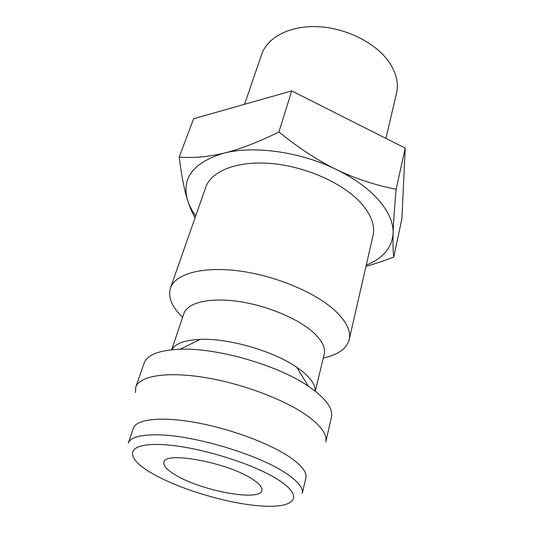 <?xml version="1.0" encoding="UTF-8"?>
<svg xmlns="http://www.w3.org/2000/svg" width="533" height="533" viewBox="0 0 533 533"><rect width="100%" height="100%" fill="white"/><g stroke="black" fill="none" stroke-linecap="round" stroke-linejoin="round"><path stroke-width="0.8" d="M182.599 317.328C171.826 306.875 167.782 297.108 170.46 288.04C175.137 273.995 202.18 266.16 238.817 270.904C275.401 275.594 315.842 292.63 335.364 310.946C346.483 321.586 351.094 331.146 349.202 339.628C346.637 348.735 338.009 354.838 323.318 357.943M349.202 339.628L373.013 235.659C375.232 225.732 371.348 215.006 361.354 203.479C343.792 183.672 306.522 166.729 272.096 163.584C237.631 160.386 211.261 170.933 205.711 187.369L170.46 288.04M171.699 349.748L183.838 313.644C187.263 302.991 208.323 297.407 236.745 301.205C265.121 304.963 296.754 317.868 312.585 331.786C321.872 340.121 325.756 347.583 324.237 354.165L315.343 390.876M171.846 349.735C175.264 343.558 184.671 340.107 200.055 339.381C228.377 338.015 273.556 351.054 296.794 367.304L302.537 371.534C311.079 378.59 315.296 384.953 315.176 390.629M144.15 363.166C147.241 354.765 159.254 350.114 180.194 349.215C217.084 347.656 277.979 365.232 308.36 386.212L315.849 391.648C327.855 401.476 333.045 409.997 331.426 417.219L325.763 441.964C327.282 435.175 321.892 427.013 309.606 417.472C288.047 401.023 244.387 384.066 205.711 377.657C166.976 371.195 139.426 375.865 135.762 387.125L144.15 363.166M135.422 392.608L135.762 387.125M133.403 428.186C136.261 419.171 160.859 416.246 195.718 422.536C230.516 428.779 270.198 443.596 290.298 457.474C301.925 465.635 307.121 472.471 305.875 477.968L302.251 493.345C303.43 488.115 298.127 481.506 286.328 473.517C258.838 454.469 191.58 434.475 155.889 434.815C139.459 434.861 130.259 437.626 128.273 443.13L133.403 428.186M366.258 265.154C383.054 258.378 392.015 247.738 393.141 233.227C393.447 223.054 394.447 208.41 396.139 189.288C374.632 185.011 354.731 178.422 336.43 169.521C300.625 151.825 254.061 145.362 224.053 153.104C193.206 162.425 181.093 178.249 187.703 200.588C189.368 205.738 192.04 210.855 195.711 215.932M365.991 266.307C374.373 264.068 383.627 260.977 393.76 257.046C393.021 251.516 392.814 243.581 393.141 233.227C393.481 222.854 388.75 211.894 378.936 200.361C368.803 188.789 354.632 178.508 336.43 169.521C318.154 160.713 298.986 148.201 278.906 131.977C257.706 142.391 239.417 149.433 224.053 153.104C208.563 156.875 193.612 158.188 179.208 157.048C181.52 175.797 184.351 190.314 187.703 200.588C189.868 207.33 192.333 213.033 195.098 217.697M244.554 104.288L261.69 54.353C267.366 37.41 289.719 25.471 317.575 26.65C345.397 27.789 374.786 42.307 388.344 61.075C396.166 72.188 398.897 82.915 396.525 93.275L385.899 138.373M176.037 475.309C167.189 470.153 163.158 465.789 163.937 462.218C164.417 450.931 227.238 462.424 252.029 478.934C259.311 483.584 262.602 487.442 261.903 490.493C260.131 501.74 201.994 490.986 176.037 475.309M179.208 157.048L193.612 118.739L291.731 90.91L405.22 148.107L401.902 218.723L393.76 257.046M291.731 90.91L278.906 131.977M405.22 148.107L396.139 189.288M298.3 368.35L297.481 368.43M260.93 505.944C228.604 503.785 180.8 489.68 153.664 474.243C125.528 458.88 123.929 443.669 158.354 444.482C191.947 444.788 252.575 462.791 278.886 480.213C305.695 497.622 293.79 508.502 260.93 505.944M200.055 339.381L180.194 349.215M296.794 367.304L308.36 386.212M263.262 506.11L259.165 505.81"/></g></svg>

